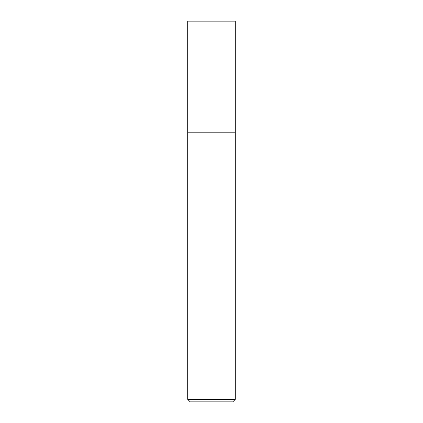 <?xml version="1.0" encoding="UTF-8"?>
<svg xmlns="http://www.w3.org/2000/svg" width="423" height="423" viewBox="0 0 423 423"><rect width="100%" height="100%" fill="white"/><g stroke="black" fill="none" stroke-linecap="round" stroke-linejoin="round"><path stroke-width="0.63" d="M235.294 399.354L232.798 401.85L190.202 401.85L187.706 399.354L235.294 399.354L235.294 21.15L187.706 21.15L187.706 132.214L235.294 132.214L187.706 132.214L187.706 21.15M187.706 399.354L187.706 132.214"/></g></svg>
